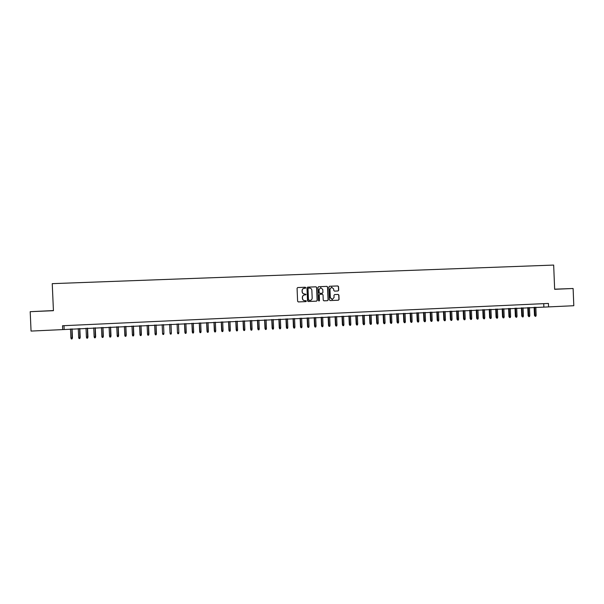 <?xml version="1.0" encoding="UTF-8"?>
<svg xmlns="http://www.w3.org/2000/svg" width="604" height="604" viewBox="0 0 604 604"><rect width="100%" height="100%" fill="white"/><g stroke="black" fill="none" stroke-linecap="round" stroke-linejoin="round"><path stroke-width="0.91" d="M304.159 288.304L305.36 288.244L305.805 287.723L305.292 287.24L297.704 287.542L297.07 288.289L297.613 301.245L298.353 301.932L305.911 301.607L306.371 301.086L304.877 300.641C303.495 300.566 302.71 299.826 302.513 298.444L302.468 297.364C302.536 296.013 303.223 295.213 304.537 294.971L304.416 294.978C303.102 295.22 302.415 296.013 302.347 297.364L302.468 297.364M305.299 288.244L305.684 287.738L305.171 287.255L297.749 287.542M298.27 301.932L305.783 301.607L306.243 301.086L305.79 300.603M304.416 294.978L306.085 294.405L304.597 293.959C303.216 293.876 302.423 293.144 302.226 291.755L302.181 290.675C302.249 289.339 302.929 288.546 304.22 288.297M305.526 294.933L305.964 294.412L304.597 293.959M338.021 290.969L338.693 290.23L338.542 286.628L337.81 285.941L329.512 286.273L328.886 287.013L329.422 299.878L330.154 300.566L338.406 300.211L339.078 299.463L338.897 295.114L338.164 294.427L334.608 294.578L333.967 295.318L334.057 297.478L332.321 299.471L330.312 297.636L329.958 289.173L331.641 287.194L333.702 289.022L333.763 290.433L334.488 291.113L338.051 290.969M53.424 310.569L30.2 311.679L53.431 310.69L52.246 283.654L553.672 265.073L554.646 289.293L573.113 288.501L573.8 305.722L548.56 306.9L548.424 303.434L62.529 325.745L62.695 329.603L548.56 306.9M30.2 311.679L31.053 331.075L62.695 329.603M316.715 287.504L315.983 286.817L307.602 287.149L306.968 287.889L307.512 300.815L308.244 301.509L316.602 301.147L317.259 300.399L316.715 287.504L315.854 286.825L307.647 287.149M318.625 286.711L326.923 286.379L327.655 287.066L328.191 299.931L327.519 300.679L323.978 300.83L323.238 300.143L323.027 294.918L322.287 294.231L319.931 294.329L319.259 295.077L319.486 300.52L319.025 301.041L318.497 300.566L317.953 287.451L318.58 286.711L326.923 286.379M573.113 288.501L554.646 289.18M64.001 325.677L64.152 329.225M543.728 303.653L543.857 306.84M41.601 311.166L51.151 310.705L41.601 311.166M554.646 289.256L566.688 288.735L554.646 289.203M304.099 288.304C302.808 288.561 302.128 289.354 302.068 290.69L302.181 290.675M304.476 293.967C303.095 293.884 302.31 293.151 302.113 291.762L302.068 290.69M304.748 300.649C303.374 300.558 302.589 299.826 302.393 298.444L302.347 297.364M308.168 301.502L316.473 301.147L317.13 300.399L316.587 287.512M308.463 288.123L307.995 288.644L308.47 299.984L310.079 300.422C311.407 300.188 312.102 299.395 312.177 298.029L311.853 290.282C311.656 288.901 310.871 288.161 309.49 288.078L308.463 288.123M308.312 288.138L307.995 288.644M308.984 300.467L308.342 299.992L307.866 288.652M323.895 300.83L327.398 300.679L328.055 299.931L327.511 287.074L326.787 286.394M319.931 294.329L319.123 295.084L319.486 300.52M319.025 301.041L319.357 300.52M322.793 289.497L320.724 287.67L319.033 289.648L319.154 292.638L319.894 293.325L322.279 293.227L322.921 292.487L322.793 289.497M320.664 287.678L319.033 289.648M322.249 293.234L319.758 293.34L319.025 292.653L318.897 289.663M331.588 287.202L329.958 289.173M332.14 299.471L330.169 297.644L329.814 289.18M330.071 300.558L338.278 300.211L338.927 299.463L338.746 295.122L338.013 294.435L334.608 294.578M337.946 290.977L338.542 290.237L338.391 286.643L337.666 285.956L329.444 286.281M72.45 337.855L72.065 338.889L71.287 338.927L70.895 337.983L72.45 337.855L72.057 328.855M72.065 338.889L71.899 328.863M70.895 337.983L70.502 328.923M80.211 337.477L79.834 338.512L79.056 338.55L78.671 337.606L80.211 337.477L79.819 328.493M79.834 338.512L79.675 328.501M78.671 337.606L78.278 328.561M87.942 337.1L87.572 338.134L86.802 338.172L86.417 337.228L87.942 337.1L87.55 328.131M87.572 338.134L87.421 328.138M86.417 337.228L86.025 328.198M95.651 336.73L95.289 337.757L94.518 337.795L94.141 336.851L95.651 336.73L95.258 327.768M95.289 337.757L95.138 327.776M94.141 336.851L93.748 327.844M103.329 336.353L102.982 337.379L102.219 337.417L101.842 336.481L103.329 336.353L102.944 327.413M102.982 337.379L102.839 327.421M101.842 336.481L101.449 327.481M110.993 335.983L110.653 337.009L109.89 337.047L109.52 336.103L110.993 335.983L110.6 327.058M110.653 337.009L110.509 327.058M109.52 336.103L109.128 327.126M118.626 335.613L118.293 336.639L117.531 336.677L117.168 335.733L118.626 335.613L118.233 326.696M118.293 336.639L118.15 326.704M117.168 335.733L116.776 326.764M126.228 335.243L125.919 336.262L125.156 336.3L124.794 335.363L126.228 335.243L125.843 326.341M125.919 336.262L125.775 326.349M124.794 335.363L124.401 326.409M133.816 334.873L133.507 335.892L132.752 335.93L132.397 334.993L133.816 334.873L133.431 325.986M133.507 335.892L133.371 325.994M132.397 334.993L132.004 326.054M141.374 334.51L141.079 335.522L140.324 335.56L139.969 334.631L141.374 334.51L140.989 325.639M141.079 335.522L140.943 325.639M139.969 334.631L139.584 325.699M148.909 334.14L148.622 335.16L147.874 335.197L147.519 334.261L148.909 334.14L148.531 325.284M148.622 335.16L148.493 325.284M147.519 334.261L147.134 325.352M156.421 333.778L156.149 334.79L155.394 334.827L155.047 333.899L156.421 333.778L156.043 324.937M156.149 334.79L156.021 324.937M155.047 333.899L154.669 324.997M163.91 333.416L163.525 324.582L163.91 333.416M162.552 333.529L163.903 333.468L163.646 334.427L162.899 334.465L162.552 333.529L162.174 324.65M171.377 333.106L171.121 334.065L170.373 334.095L170.034 333.166L169.648 324.303L170.034 333.166L171.377 333.106L170.992 324.235M177.1 323.955L177.485 332.804L178.829 332.744L178.452 323.887M178.829 332.744L178.565 333.695L177.825 333.733L177.485 332.804L177.108 323.955M186.258 332.381L185.994 333.332L185.254 333.37L184.892 332.396L186.258 332.381L185.881 323.54M185.254 333.37L184.545 323.608M184.892 332.396L184.522 323.608M193.665 332.019L193.401 332.978L192.661 333.008L192.291 332.041L193.665 332.019L193.28 323.2M192.661 333.008L191.951 323.261M192.291 332.041L191.913 323.261M201.041 331.664L200.777 332.615L200.037 332.653L199.667 331.679L201.041 331.664L200.664 322.853M200.037 332.653L199.335 322.913M199.667 331.679L199.29 322.921M208.403 331.302L208.131 332.26L207.398 332.291L207.013 331.324L208.403 331.302L208.025 322.513M207.398 332.291L206.704 322.574M207.013 331.324L206.643 322.574M215.734 330.947L215.469 331.898L214.737 331.936L214.344 330.969L215.734 330.947L215.364 322.166M214.737 331.936L214.042 322.226M214.344 330.969L213.975 322.234M223.05 330.592L222.778 331.543L222.046 331.581L221.645 330.614L223.05 330.592L222.672 321.826M222.046 331.581L221.358 321.887M221.645 330.614L221.275 321.894M230.335 330.237L230.064 331.188L229.331 331.226L228.931 330.26L230.335 330.237L229.965 321.487M229.331 331.226L228.652 321.547M228.931 330.26L228.561 321.554M237.599 329.89L237.327 330.833L236.602 330.871L236.187 329.905L237.599 329.89L237.229 321.147M236.602 330.871L235.922 321.207M236.187 329.905L235.817 321.215M244.847 329.535L244.567 330.479L243.842 330.516L243.427 329.558L244.847 329.535L244.477 320.807M243.842 330.516L243.17 320.867M243.427 329.558L243.057 320.875M252.064 329.188L251.785 330.131L251.068 330.161L250.637 329.203L252.064 329.188L251.694 320.475M251.068 330.161L250.396 320.535M250.637 329.203L250.267 320.543M259.259 328.833L258.98 329.776L258.263 329.814L257.825 328.855L259.259 328.833L258.889 320.135M258.263 329.814L257.598 320.196M257.825 328.855L257.463 320.203M266.44 328.485L266.153 329.429L265.435 329.459L264.997 328.508L266.44 328.485L266.07 319.803M265.435 329.459L264.779 319.863M264.997 328.508L264.627 319.871M273.589 328.138L273.302 329.082L272.593 329.112L272.14 328.161L273.589 328.138L273.219 319.471M272.593 329.112L271.936 319.531M272.14 328.161L271.777 319.539M280.717 327.791L280.437 328.735L279.72 328.765L279.267 327.813L280.717 327.791L280.354 319.138M279.72 328.765L279.071 319.199M279.267 327.813L278.905 319.206M287.829 327.451L287.542 328.387L286.832 328.417L286.364 327.474L287.829 327.451L287.466 318.806M286.832 328.417L286.183 318.867M286.364 327.474L286.002 318.874M294.911 327.104L294.624 328.04L293.922 328.078L293.446 327.126L294.911 327.104L294.548 318.474M293.922 328.078L293.28 318.534M293.446 327.126L293.083 318.542M301.977 326.764L301.69 327.693L300.981 327.73L300.505 326.787L301.977 326.764L301.615 318.142M300.981 327.73L300.347 318.202M300.505 326.787L300.143 318.21M309.022 326.417L308.727 327.353L308.025 327.383L307.542 326.447L309.022 326.417L308.659 317.817M308.025 327.383L307.391 317.878M307.542 326.447L307.179 317.885M316.043 326.077L315.749 327.013L315.046 327.043L314.556 326.107L316.043 326.077L315.681 317.485M315.046 327.043L314.42 317.545M314.556 326.107L314.193 317.553M323.042 325.737L322.747 326.666L322.045 326.704L321.547 325.767L323.042 325.737L322.679 317.16M322.045 326.704L321.426 317.221M321.547 325.767L321.185 317.228M330.018 325.397L329.724 326.326L329.029 326.364L328.516 325.428L330.018 325.397L329.656 316.836M329.029 326.364L328.402 316.896M328.516 325.428L328.161 316.904M336.972 325.065L336.677 325.986L335.983 326.024L335.469 325.088L336.972 325.065L336.617 316.511M335.983 326.024L335.363 316.572M335.469 325.088L335.114 316.579M343.91 324.726L343.608 325.654L342.921 325.684L342.392 324.756L343.91 324.726L343.555 316.186M342.921 325.684L342.302 316.247M342.392 324.756L342.038 316.254M350.818 324.393L350.524 325.314L349.829 325.352L349.301 324.416L350.818 324.393L350.463 315.862M349.829 325.352L349.225 315.922M349.301 324.416L348.946 315.937M357.711 324.054L357.409 324.982L356.722 325.012L356.186 324.084L357.711 324.054L357.357 315.545M356.722 325.012L356.118 315.598M356.186 324.084L355.832 315.613M364.582 323.721L364.28 324.642L363.593 324.68L363.049 323.752L364.582 323.721L364.235 315.22M363.593 324.68L362.996 315.28M363.049 323.752L362.702 315.296M371.437 323.389L371.128 324.31L370.448 324.34L369.897 323.419L371.437 323.389L371.082 314.903M370.448 324.34L369.852 314.963M369.897 323.419L369.542 314.971M378.263 323.057L377.961 323.978L377.274 324.008L376.722 323.087L378.263 323.057L377.915 314.586M377.274 324.008L376.685 314.639M376.722 323.087L376.368 314.654M385.073 322.725L384.763 323.646L384.084 323.676L383.525 322.755L385.073 322.725L384.725 314.269M384.084 323.676L383.502 314.322M383.525 322.755L383.17 314.337M391.86 322.4L391.551 323.314L390.879 323.351L390.305 322.43L391.86 322.4L391.513 313.952M390.879 323.351L390.29 314.005M390.305 322.43L389.957 314.02M398.632 322.068L398.315 322.981L397.643 323.019L397.062 322.098L398.632 322.068L398.278 313.635M397.643 323.019L397.062 313.687M397.062 322.098L396.715 313.71M405.375 321.743L405.065 322.657L404.393 322.687L403.804 321.773L405.375 321.743L405.027 313.317M404.393 322.687L403.812 313.378M403.804 321.773L403.457 313.393M412.102 321.419L411.792 322.325L411.12 322.362L410.524 321.449L412.102 321.419L411.754 313.008M411.12 322.362L410.546 313.061M410.524 321.449L410.184 313.076M418.806 321.086L418.496 322L417.825 322.038L417.228 321.117L418.806 321.086L418.466 312.691M417.825 322.038L417.258 312.751M417.228 321.117L416.881 312.766M425.495 320.762L425.178 321.675L424.514 321.706L423.91 320.792L425.495 320.762L425.148 312.381M424.514 321.706L423.948 312.434M423.91 320.792L423.563 312.457M432.162 320.445L431.845 321.351L431.18 321.381L430.569 320.475L432.162 320.445L431.815 312.072M431.18 321.381L430.622 312.125M430.569 320.475L430.222 312.147M438.806 320.12L438.489 321.026L437.825 321.056L437.205 320.15L438.806 320.12L438.466 311.762M437.825 321.056L437.266 311.815M437.205 320.15L436.866 311.83M445.435 319.795L445.11 320.701L444.453 320.739L443.827 319.826L445.435 319.795L445.088 311.453M444.453 320.739L443.902 311.505M443.827 319.826L443.487 311.528M452.041 319.478L451.716 320.384L451.06 320.414L450.425 319.508L452.041 319.478L451.694 311.143M451.06 320.414L450.509 311.196M450.425 319.508L450.086 311.219M458.625 319.154L458.3 320.06L457.643 320.09L457.009 319.191L458.625 319.154L458.285 310.834M457.643 320.09L457.1 310.886M457.009 319.191L456.669 310.909M465.193 318.837L464.869 319.743L464.212 319.773L463.57 318.874L465.193 318.837L464.854 310.531M464.212 319.773L463.668 310.584M463.57 318.874L463.23 310.607M471.739 318.519L471.414 319.418L470.758 319.456L470.108 318.55L471.739 318.519L471.399 310.222M470.758 319.456L470.222 310.275M470.108 318.55L469.776 310.297M478.262 318.202L477.938 319.101L477.288 319.138L476.631 318.24L478.262 318.202L477.93 309.92M477.288 319.138L476.752 309.973M476.631 318.24L476.299 309.995M484.778 317.885L484.446 318.784L483.796 318.821L483.132 317.923L484.778 317.885L484.438 309.618M483.796 318.821L483.268 309.671M483.132 317.923L482.8 309.693M491.263 317.576L490.931 318.467L490.289 318.504L489.618 317.606L491.263 317.576L490.924 309.308M490.289 318.504L489.761 309.369M489.618 317.606L489.285 309.391M497.734 317.259L497.402 318.157L496.752 318.187L496.08 317.289L497.734 317.259L497.394 309.006M496.752 318.187L496.231 309.067M496.08 317.289L495.748 309.089M504.181 316.941L503.849 317.84L503.207 317.87L502.528 316.979L504.181 316.941L503.849 308.712M503.207 317.87L502.687 308.765M502.528 316.979L502.196 308.787M510.614 316.632L510.282 317.53L509.64 317.561L508.953 316.67L510.614 316.632L510.282 308.41M509.64 317.561L509.127 308.463M508.953 316.67L508.621 308.485M517.024 316.322L516.692 317.213L516.05 317.243L515.363 316.36L517.024 316.322L516.692 308.108M516.05 317.243L515.544 308.161M515.363 316.36L515.031 308.183M523.419 316.013L523.087 316.904L522.445 316.934L521.75 316.043L523.419 316.013L523.087 307.813M522.445 316.934L521.939 307.866M521.75 316.043L521.418 307.889M529.799 315.703L529.459 316.594L528.825 316.624L528.123 315.741L529.799 315.703L529.466 307.512M528.825 316.624L528.319 307.564M528.123 315.741L527.79 307.595M536.148 315.394L535.816 316.285L535.182 316.315L534.472 315.431L536.148 315.394L535.824 307.217M535.182 316.315L534.676 307.27M534.472 315.431L534.14 307.293"/></g></svg>
